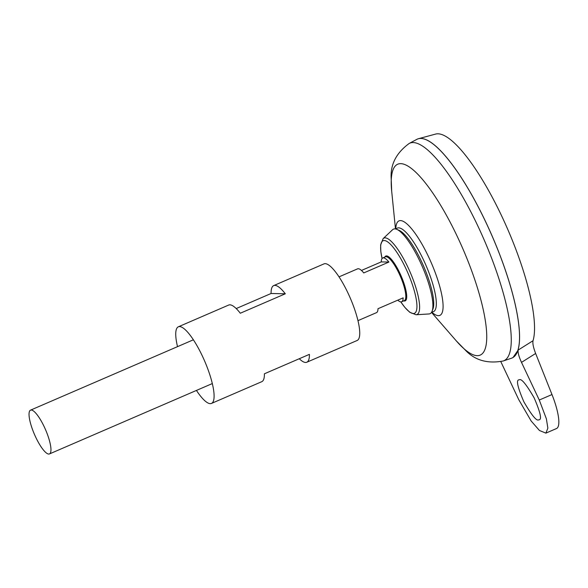 <?xml version="1.0" encoding="UTF-8"?>
<svg xmlns="http://www.w3.org/2000/svg" width="588" height="588" viewBox="0 0 588 588"><rect width="100%" height="100%" fill="white"/><g stroke="black" fill="none" stroke-linecap="round" stroke-linejoin="round"><path stroke-width="0.88" d="M417.451 139.062A119.246 30.098 66.6 0 1 418.509 138.694A119.246 30.098 66.6 0 1 497.624 249.202A119.246 30.098 66.6 0 1 513.037 357.482A119.246 30.098 66.6 0 1 512.038 358.004M518.182 350.051L533.037 340.717C532.478 343.274 533.345 347.53 535.639 353.469L521.505 362.384C518.859 356.622 517.749 352.506 518.182 350.051L513.037 357.482M418.509 138.694L435.657 134.064A116.696 29.451 66.6 0 1 501.807 216.252A116.696 29.451 66.6 0 1 533.037 340.717M396.055 229.099A45.526 11.488 66.6 0 1 427.946 270.113A45.526 11.488 66.6 0 1 431.82 311.868M503.196 360.995A118.519 29.915 66.6 0 0 489.451 252.642A118.519 29.915 66.6 0 0 409.204 143.45L416.855 139.349A119.246 30.098 66.6 0 1 497.595 249.209A119.246 30.098 66.6 0 1 511.428 358.239L503.196 360.995C487.467 363.943 474.847 360.312 465.329 350.103L456.295 340.878A103.973 26.24 66.6 0 0 486.298 343.87A103.973 26.24 66.6 0 0 467.636 260.249A103.973 26.24 66.6 0 0 414.636 171.181A103.973 26.24 66.6 0 0 391.704 191.387L395.481 228.96M426.3 139.753A119.217 30.091 66.6 0 1 497.617 249.202A119.217 30.091 66.6 0 1 517.602 351.087M521.505 362.384L539.277 400.038L546.392 418.862L547.862 428.137L545.885 433.128L556.498 428.542A37.264 9.408 -113.4 0 0 551.985 394.548L535.639 353.469M46.57 432.173A23.851 6.02 66.6 0 1 49.458 453.936A23.851 6.02 66.6 0 1 34.471 434.429A23.851 6.02 66.6 0 1 30.539 410.145A23.851 6.02 66.6 0 1 46.57 432.173M361.466 270.451L381.245 261.903A23.851 6.02 66.6 0 1 382.744 257.978A23.851 6.02 66.6 0 1 388.911 262.057L363.751 272.928A23.851 6.02 -113.4 0 0 357.585 268.848L339.041 276.86M357.96 320.651L376.504 312.64A23.851 6.02 -113.4 0 0 377.996 308.715L403.155 297.844A23.851 6.02 66.6 0 1 401.663 301.769A23.851 6.02 66.6 0 1 397.782 300.167M383.148 238.61L392.571 229.739A46.07 11.628 66.6 0 1 396.768 229.349A46.07 11.628 66.6 0 1 424.433 271.693A46.07 11.628 66.6 0 1 432.121 311.177A46.07 11.628 66.6 0 1 428.961 313.963L416.047 314.749L409.682 312.228L404.911 307.443L400.788 301.887A39.536 9.981 66.6 0 0 416.297 311.052A39.536 9.981 66.6 0 0 409.674 277.257A39.536 9.981 66.6 0 0 387.58 241.837A39.536 9.981 66.6 0 0 382.068 258.522L380.818 251.554L380.627 244.953L383.148 238.61A41.645 10.511 66.6 0 1 411.953 276.536A41.645 10.511 66.6 0 1 416.047 314.749M396.768 229.349L399.017 230.29A44.254 11.172 66.6 0 1 425.594 270.965A44.254 11.172 66.6 0 1 432.974 308.891L432.121 311.177M388.911 262.057L381.245 261.903M545.885 433.128L539.439 430.49L531.148 420.986L518.734 399.612L500.961 361.965M538.49 419.92C536.396 421.015 531.53 414.988 523.893 401.854C517.683 387.455 516.007 380.12 518.881 379.841L519.52 379.723C521.615 378.635 526.473 384.648 534.102 397.775C540.321 412.159 542.004 419.509 539.137 419.803L538.49 419.92M177.517 346.641A41.741 10.533 66.6 0 1 178.362 326.796A41.741 10.533 66.6 0 1 206.417 365.346A41.741 10.533 66.6 0 1 211.467 403.427A41.741 10.533 66.6 0 1 196.436 390.432M236.207 308.56L271.083 293.493A41.741 10.533 66.6 0 1 273.692 285.606L324.01 263.872A41.741 10.533 66.6 0 1 352.065 302.423A41.741 10.533 66.6 0 1 357.114 340.496L306.796 362.237A41.741 10.533 66.6 0 1 299.27 358.731M273.692 285.606A41.741 10.533 66.6 0 1 285.312 293.787L240.294 313.235A41.741 10.533 -113.4 0 0 228.673 305.054L178.362 326.796M211.467 403.427L261.778 381.685A41.741 10.533 -113.4 0 0 264.394 373.799L309.413 354.351A41.741 10.533 66.6 0 1 306.796 362.237M285.312 293.787L271.083 293.493M395.79 229.026A51.479 12.995 66.6 0 1 409.189 226.079A51.479 12.995 66.6 0 1 433.606 268.407A51.479 12.995 66.6 0 1 431.688 312.11M382.744 257.978L385.39 256.838A23.851 6.02 66.6 0 1 401.42 278.866A23.851 6.02 66.6 0 1 404.309 300.622L401.663 301.769M384.817 257.081A24.417 6.159 66.6 0 1 402.221 278.587A24.417 6.159 66.6 0 1 403.735 300.872M539.277 400.038L551.985 394.548M431.519 312.382L456.295 340.878M409.204 143.45C396.283 152.88 390.27 164.559 391.182 178.487L391.704 191.387M49.458 453.936L212.305 383.574M30.539 410.145L193.393 339.791"/></g></svg>
